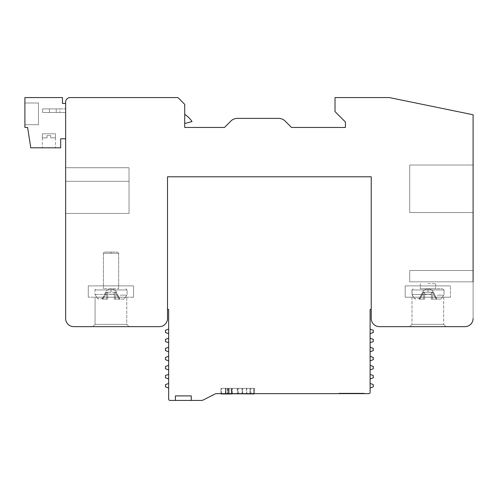 <?xml version="1.0" encoding="UTF-8"?>
<svg xmlns="http://www.w3.org/2000/svg" width="498" height="498" viewBox="0 0 498 498"><rect width="100%" height="100%" fill="white"/><g stroke="black" fill="none" stroke-linecap="round" stroke-linejoin="round"><path stroke-width="0.37" stroke-dasharray="2.49 1.87" d="M184.714 127.444L184.714 104.356L177.923 97.564L70.174 97.564A4.526 4.526 0 0 0 65.643 102.09A4.526 4.526 0 0 1 70.174 97.564A4.526 4.526 0 0 0 65.643 102.09A4.526 4.526 0 0 1 70.174 97.564L177.923 97.564L184.714 104.356L177.923 97.564L70.174 97.564L177.923 97.564L184.714 104.356L184.714 127.444L184.714 104.356L177.923 97.564L70.174 97.564A4.526 4.526 0 0 0 65.643 102.09A4.526 4.526 0 0 1 70.174 97.564L177.923 97.564L184.714 104.356L184.714 127.444L184.714 104.356L177.923 97.564L70.174 97.564A4.526 4.526 0 0 0 65.643 102.09L65.643 318.496A8.149 8.149 0 0 0 73.797 326.644A8.149 8.149 0 0 1 65.643 318.496A8.149 8.149 0 0 0 73.797 326.644L159.36 326.644A8.149 8.149 0 0 0 167.509 318.496A8.149 8.149 0 0 1 159.36 326.644A8.149 8.149 0 0 0 167.509 318.496L167.509 176.79L371.234 176.79L371.234 318.496A8.149 8.149 0 0 0 379.383 326.644A8.149 8.149 0 0 1 371.234 318.496A8.149 8.149 0 0 0 379.383 326.644L464.951 326.644A8.149 8.149 0 0 0 473.1 318.496A8.149 8.149 0 0 1 464.951 326.644A8.149 8.149 0 0 0 473.1 318.496L473.1 114.764L389.343 97.564L473.1 114.764L389.343 97.564L335.017 97.564L389.343 97.564L473.1 114.764L389.343 97.564L335.017 97.564L335.017 111.596L335.017 97.564L389.343 97.564L473.1 114.764L473.1 318.496A8.149 8.149 0 0 1 464.951 326.644A8.149 8.149 0 0 0 473.1 318.496L473.1 114.764L389.343 97.564L335.017 97.564L335.017 111.596L345.431 122.01L335.017 111.596L335.017 97.564L389.343 97.564L335.017 97.564L335.017 111.596L345.431 122.01L345.431 127.444L291.504 127.444L285.105 121.039A9.057 9.057 0 0 0 278.699 118.387A9.057 9.057 0 0 1 285.105 121.039A9.057 9.057 0 0 0 278.699 118.387L237.291 118.387A9.057 9.057 0 0 0 230.891 121.039A9.057 9.057 0 0 1 237.291 118.387A9.057 9.057 0 0 0 230.891 121.039L224.486 127.444L184.714 127.444L184.714 104.356L184.714 127.444L224.486 127.444L184.714 127.444L224.486 127.444L230.891 121.039A9.057 9.057 0 0 1 237.291 118.387A9.057 9.057 0 0 0 230.891 121.039A9.057 9.057 0 0 1 237.291 118.387L278.699 118.387A9.057 9.057 0 0 1 285.105 121.039A9.057 9.057 0 0 0 278.699 118.387L237.291 118.387A9.057 9.057 0 0 0 230.891 121.039L224.486 127.444L230.891 121.039M168.641 309.439L167.509 309.439L168.641 309.439L168.641 399.079L168.641 309.439L167.509 309.439L168.641 309.439L167.509 309.439L168.641 309.439L168.641 399.079A1.357 1.357 0 0 0 169.999 400.436L201.236 400.436L169.999 400.436A1.357 1.357 0 0 1 168.641 399.079A1.357 1.357 0 0 0 169.999 400.436L201.236 400.436A4.756 4.756 0 0 0 203.396 399.919A4.756 4.756 0 0 1 201.236 400.436A4.756 4.756 0 0 0 203.396 399.919A4.756 4.756 0 0 1 201.236 400.436A4.756 4.756 0 0 0 203.396 399.919A4.756 4.756 0 0 1 201.236 400.436L169.999 400.436A1.357 1.357 0 0 1 168.641 399.079A1.357 1.357 0 0 0 169.999 400.436A1.357 1.357 0 0 1 168.641 399.079L168.641 309.439L167.509 309.439L167.509 176.79L371.234 176.79L371.234 318.496A8.149 8.149 0 0 0 379.383 326.644A8.149 8.149 0 0 1 371.234 318.496L371.234 176.79L371.234 318.496A8.149 8.149 0 0 0 379.383 326.644L464.951 326.644L379.383 326.644A8.149 8.149 0 0 1 371.234 318.496M65.643 138.761L65.643 103.447L65.643 138.761L65.643 103.447L65.643 138.761L60.663 138.761L60.663 147.813L30.783 147.813L27.614 127.444L24.9 127.444L24.9 97.564L62.474 97.564L62.474 103.447L65.643 103.447L65.643 138.761M473.1 165.019L409.717 165.019L473.1 165.019L409.717 165.019L409.717 212.553L409.717 165.019L409.717 212.553L409.717 165.019L473.1 165.019L473.1 212.553L473.1 165.019L473.1 212.553L473.1 165.019L473.1 212.553L473.1 165.019L473.1 212.553L473.1 165.019L473.1 212.553L409.717 212.553L473.1 212.553L409.717 212.553L473.1 212.553L409.717 212.553L409.717 165.019L409.717 212.553L473.1 212.553L473.1 165.019L473.1 212.553L409.717 212.553L409.717 165.019L473.1 165.019L409.717 165.019L473.1 165.019L409.717 165.019L409.717 212.553L473.1 212.553M473.1 270.507L409.717 270.507L409.717 281.824L409.717 270.507L473.1 270.507L409.717 270.507L473.1 270.507L409.717 270.507L409.717 281.824L409.717 270.507L473.1 270.507L473.1 281.824L473.1 270.507L473.1 281.824L473.1 270.507L473.1 281.824L473.1 270.507L473.1 281.824L473.1 270.507L473.1 281.824L409.717 281.824L473.1 281.824L409.717 281.824L473.1 281.824L409.717 281.824L409.717 270.507L473.1 270.507L473.1 281.824L409.717 281.824L409.717 270.507L473.1 270.507L473.1 281.824L409.717 281.824L473.1 281.824M445.934 326.644L409.717 326.644L445.934 326.644L409.717 326.644L411.983 324.379L443.674 324.379L411.983 324.379L443.674 324.379L411.983 324.379L443.674 324.379L411.983 324.379L409.717 326.644L445.934 326.644L443.674 324.379L445.934 326.644L409.717 326.644L411.983 324.379L443.674 324.379L411.983 324.379L409.717 326.644L445.934 326.644L409.717 326.644L445.934 326.644L443.674 324.379L445.934 326.644L409.717 326.644M167.509 318.496A8.149 8.149 0 0 1 159.36 326.644L73.797 326.644A8.149 8.149 0 0 1 65.643 318.496A8.149 8.149 0 0 0 73.797 326.644L159.36 326.644A8.149 8.149 0 0 0 167.509 318.496L167.509 176.79L167.509 318.496A8.149 8.149 0 0 1 159.36 326.644A8.149 8.149 0 0 0 167.509 318.496L167.509 176.79L167.509 309.439L167.509 176.79L371.234 176.79L371.234 309.439L370.107 309.439L371.234 309.439L370.107 309.439L371.234 309.439L370.107 309.439L371.234 309.439L371.234 176.79L167.509 176.79L371.234 176.79L371.234 309.439L371.234 176.79L167.509 176.79L371.234 176.79L371.234 309.439L371.234 176.79L167.509 176.79L371.234 176.79L371.234 309.439L370.107 309.439L370.107 392.287A1.357 1.357 0 0 1 368.744 393.644L364.219 393.644L364.219 393.196L364.219 393.644L216.854 393.644L338.864 393.644L338.864 393.196L364.219 393.196L364.219 393.644L364.219 393.196L338.864 393.196L338.864 393.644L216.854 393.644A4.756 4.756 0 0 0 214.7 394.161A4.756 4.756 0 0 1 216.854 393.644A4.756 4.756 0 0 0 214.7 394.161A4.756 4.756 0 0 1 216.854 393.644L338.864 393.644L338.864 393.196L364.219 393.196L364.219 393.644L368.744 393.644A1.357 1.357 0 0 0 370.107 392.287A1.357 1.357 0 0 1 368.744 393.644A1.357 1.357 0 0 0 370.107 392.287A1.357 1.357 0 0 1 368.744 393.644L338.864 393.644L338.864 393.196L338.864 393.644L364.219 393.644L364.219 393.196L338.864 393.196L364.219 393.196L364.219 393.644L364.219 393.196L338.864 393.196L338.864 393.644L338.864 393.196L364.219 393.196L338.864 393.196L338.864 393.644L216.854 393.644M427.826 297.213L443.674 297.213L427.826 297.213M450.466 297.213L405.191 297.213L450.466 297.213L405.191 297.213L450.466 297.213L405.191 297.213L450.466 297.213L405.191 297.213L450.466 297.213L450.466 285.896L450.466 297.213L450.466 285.896L405.191 285.896L450.466 285.896L405.191 285.896L405.191 297.213L405.191 285.896L450.466 285.896L450.466 297.213M428.006 294.194L424.638 294.194L424.626 292.202L423.624 292.202L424.638 292.457L423.624 292.202L419.652 299.124L424.645 299.124L419.048 299.124L424.638 299.124L424.638 298.588L424.645 299.124L419.048 299.124L424.638 299.124L424.632 295.152L424.645 299.124L419.048 299.124L424.638 299.124L424.632 294.467L424.645 299.124L424.632 294.194L431.368 294.467L428 294.194L431.368 294.194L431.467 292.202L432.121 292.202L431.467 292.202L431.361 292.849L431.467 292.202L432.581 292.799L436.248 299.124L431.361 299.124L431.368 294.467L431.361 299.124L436.958 299.124L431.361 299.124L431.361 294.194L424.638 294.194L424.626 292.202L423.624 292.202L419.652 299.124L423.624 292.202L419.652 299.124L419.048 299.124L419.752 299.124L423.879 292.202L424.533 292.202L424.645 295.152L424.632 294.194L431.368 294.194L431.361 299.124L436.958 299.124L431.361 299.124L431.355 294.194L428 294.194L431.368 294.194L431.467 292.202L432.581 292.799L436.248 299.124L432.581 299.124L436.958 299.124L436.248 299.124L432.581 292.799L436.248 299.124L436.958 299.124L436.348 299.124L432.376 292.202L431.374 292.202L431.368 294.194L424.638 294.194L424.638 292.457L424.632 294.467L431.368 294.194L431.361 299.124L432.588 299.124L431.361 299.124L431.361 298.588L431.361 299.124L436.348 299.124L432.376 292.202L436.348 299.124L432.376 292.202L431.374 292.202L431.368 294.194L428 294.194L431.368 294.194L431.361 292.849L431.361 294.194L424.638 294.194L424.638 292.849L424.645 299.124L419.752 299.124L423.879 292.202L419.752 299.124L423.879 292.202L424.533 292.202L424.632 294.194L431.368 294.194L431.368 298.588L431.361 292.457L431.368 294.194L428 294.194M428.006 288.734L442.822 288.734L420.362 288.734L435.638 288.734L428.006 288.734L427.994 289.954L411.958 289.954L444.048 289.954L427.994 289.954L427.994 288.734L428.006 289.954L428.006 288.734L427.994 289.954L411.958 289.954L444.048 289.954L427.994 289.954L428.006 288.734L427.994 289.954L411.958 289.954L444.048 289.954L427.994 289.954L428.006 288.734M428 283.636L435.638 283.636L428 283.636M345.431 122.01L345.431 127.444L345.431 122.01L335.017 111.596L345.431 122.01L335.017 111.596L335.017 97.564L335.017 111.596L345.431 122.01L345.431 127.444L291.504 127.444L285.105 121.039A9.057 9.057 0 0 0 278.699 118.387A9.057 9.057 0 0 1 285.105 121.039L291.504 127.444L345.431 127.444L291.504 127.444L285.105 121.039M65.643 102.09L65.643 318.496A8.149 8.149 0 0 0 73.797 326.644A8.149 8.149 0 0 1 65.643 318.496M129.026 326.644L92.809 326.644L129.026 326.644L126.766 324.379L95.074 324.379L126.766 324.379L95.074 324.379L126.766 324.379L126.766 297.213L95.074 297.213L126.766 297.213L95.074 297.213L126.766 297.213L126.766 324.379L129.026 326.644L92.809 326.644L95.074 324.379L95.074 297.213L95.074 324.379L92.809 326.644L129.026 326.644L92.809 326.644M65.643 213.461L129.026 213.461L65.643 213.461L129.026 213.461L129.026 181.316L65.643 181.316L65.643 213.461L65.643 167.733L65.643 213.461L65.643 167.733L129.026 167.733L129.026 213.461L65.643 213.461L65.643 167.733L65.643 181.316L129.026 181.316L129.026 167.733L65.643 167.733L129.026 167.733L129.026 213.461L129.026 167.733L65.643 167.733M133.557 297.213L88.283 297.213L133.557 297.213L88.283 297.213L133.557 297.213L133.557 285.896L88.283 285.896L133.557 285.896L133.557 297.213M88.283 285.896L88.283 297.213L88.283 285.896L133.557 285.896L88.283 285.896M405.191 285.896L405.191 297.213L405.191 285.896L450.466 285.896L405.191 285.896M111.029 294.194L107.661 294.194L107.655 292.202L106.653 292.202L102.681 299.124L107.668 299.124L102.071 299.124L107.668 299.124L107.661 298.588L107.668 299.124L102.071 299.124L102.681 299.124L106.653 292.202L105.57 292.202L107.562 292.202L107.668 298.588L107.661 294.194L114.391 294.467L111.023 294.194L114.391 294.194L114.49 292.202L115.144 292.202L119.271 299.124L114.384 299.124L114.391 294.467L114.384 299.124L119.981 299.124L114.384 299.124L114.384 294.194L107.661 294.194L107.655 292.202L105.57 292.202L106.908 292.202L102.775 299.124L106.908 292.202L107.562 292.202L107.661 292.849L107.661 299.124L107.668 294.194L114.391 294.194L114.384 299.124L119.981 299.124L119.271 299.124L115.144 292.202L114.49 292.202L114.384 294.194L111.023 294.194M114.391 292.457L114.384 299.124L114.391 292.457M115.405 292.202L107.655 292.202L111.029 292.202L111.029 288.846L111.023 292.202L107.562 292.202L115.405 292.202L119.377 299.124L115.405 292.202L116.482 292.202L115.405 292.202M111.029 288.734L103.385 288.734L118.667 288.734L103.385 288.734L118.667 288.734L111.029 288.734L111.023 289.954L94.981 289.954L127.071 289.954L111.023 289.954L111.029 288.734L111.023 289.954L94.981 289.954L127.071 289.954L111.023 289.954L111.029 288.734M111.029 252.063L104.624 252.063L117.435 252.063L104.624 252.063L111.029 252.063L111.023 253.283L103.385 253.283L118.667 253.283L111.023 253.283L111.029 252.063L111.023 253.283L103.385 253.283L118.667 253.283L111.023 253.283L111.029 252.063M431.374 292.202L424.626 292.202L431.467 292.202L424.626 292.202L428.006 292.202L428 288.846L428.006 292.202L428 288.846L428 292.202L423.879 292.202L424.533 292.202L424.638 292.849L424.533 292.202L431.374 292.202L428.006 292.202L428 288.846L428 292.202L428 288.846L428 292.202L424.533 292.202L431.374 292.202M473.1 318.496A8.149 8.149 0 0 1 464.951 326.644A8.149 8.149 0 0 0 473.1 318.496L473.1 114.764M73.797 326.644L159.36 326.644M379.383 326.644L464.951 326.644M278.699 118.387L237.291 118.387M409.717 270.507L409.717 281.824L409.717 270.507M432.121 292.202L432.581 292.799L432.121 292.202L433.453 292.202A6.113 6.113 0 0 0 422.547 292.202L423.879 292.202L422.547 292.202L423.879 292.202L422.547 292.202L419.048 299.124L422.547 292.202L419.048 299.124L422.547 292.202L423.624 292.202L422.547 292.202A6.113 6.113 0 0 1 428 288.846A6.113 6.113 0 0 0 422.547 292.202A6.113 6.113 0 0 1 433.453 292.202L436.958 299.124L433.453 292.202A6.113 6.113 0 0 0 428 288.846A6.113 6.113 0 0 1 433.453 292.202L436.958 299.124L433.453 292.202L432.121 292.202M424.638 299.124L424.638 292.457L424.638 299.124M431.355 294.194L431.361 299.124L431.361 294.194M49.439 108.881L49.439 112.504L49.439 108.881L56.224 108.881L56.224 112.504L56.224 108.881L49.439 108.881L65.643 108.881L59.847 108.881L59.847 112.504L65.643 112.504L65.643 108.881L65.643 112.504L42.647 112.504L42.647 108.881L49.439 108.881L42.647 108.881L42.647 112.504L59.847 112.504L59.847 108.881L49.439 108.881L49.439 112.504L49.439 108.881M184.714 123.523L184.714 114.372A24.9 24.9 0 0 1 192.047 121.556A24.9 24.9 0 0 0 184.714 114.372L184.714 123.523L192.047 121.556L184.714 123.523L184.714 114.372L184.714 123.523L192.047 121.556A24.9 24.9 0 0 0 184.714 114.372M167.509 309.439L167.509 176.79L167.509 309.439L167.509 176.79L167.509 309.439L167.509 176.79L167.509 309.439L167.509 176.79L371.234 176.79L167.509 176.79L371.234 176.79L371.234 309.439L371.234 176.79L167.509 176.79L371.234 176.79L371.234 309.439M191.244 400.436L175.402 400.436L175.402 395.91L175.402 400.436L175.402 395.91L191.244 395.91L175.402 395.91L191.244 395.91L175.402 395.91L191.244 395.91L175.402 395.91L191.244 395.91L175.402 395.91L191.244 395.91L191.244 400.436L191.244 395.91L191.244 400.436L191.244 395.91L191.244 400.436L191.244 395.91L191.244 400.436L191.244 395.91L175.402 395.91L191.244 395.91L191.244 400.436L191.244 395.91L191.244 400.436L175.402 400.436L175.402 395.91L191.244 395.91L175.402 395.91L191.244 395.91L191.244 400.436L191.244 395.91L191.244 400.436L175.402 400.436L175.402 395.91L175.402 400.436L175.402 395.91L175.402 400.436L175.402 395.91L175.402 400.436L169.999 400.436L175.402 400.436L175.402 395.91L175.402 400.436L175.402 395.91L175.402 400.436L169.999 400.436A1.357 1.357 0 0 1 168.641 399.079M203.396 399.919L214.7 394.161L203.396 399.919A4.756 4.756 0 0 1 201.236 400.436M370.107 365.327L370.107 369.902L373.276 368.744L373.276 366.484L370.107 365.327L370.107 369.902L370.107 365.327L370.107 369.902L373.276 368.744L373.276 366.484L370.107 365.327L370.107 369.902L370.107 365.327L373.276 366.484L370.107 365.327L370.107 369.902L373.276 368.744L370.107 369.902L370.107 365.327L370.107 369.902L373.276 368.744L373.276 366.484L370.107 365.327L373.276 366.484L373.276 368.744L370.107 369.902L370.107 365.327L370.107 369.902L373.276 368.744L373.276 366.484L370.107 365.327M370.107 356.275L370.107 360.845L373.276 359.693L373.276 357.427L370.107 356.275L370.107 360.845L370.107 356.275L370.107 360.845L373.276 359.693L373.276 357.427L370.107 356.275L370.107 360.845L370.107 356.275L373.276 357.427L370.107 356.275L370.107 360.845L373.276 359.693L370.107 360.845L370.107 356.275L370.107 360.845L373.276 359.693L373.276 357.427L370.107 356.275L373.276 357.427L373.276 359.693L370.107 360.845L370.107 356.275L370.107 360.845L373.276 359.693L373.276 357.427L370.107 356.275M370.107 329.11L370.107 333.679L373.276 332.527L373.276 330.267L370.107 329.11L370.107 333.679L370.107 329.11L370.107 333.679L373.276 332.527L373.276 330.267L370.107 329.11L370.107 333.679L370.107 329.11L373.276 330.267L370.107 329.11L370.107 333.679L373.276 332.527L370.107 333.679L370.107 329.11L370.107 333.679L373.276 332.527L373.276 330.267L370.107 329.11L373.276 330.267L373.276 332.527L370.107 333.679L370.107 329.11L370.107 333.679L373.276 332.527L373.276 330.267L370.107 329.11M370.107 338.167L370.107 342.736L373.276 341.584L373.276 339.319L370.107 338.167L370.107 342.736L370.107 338.167L370.107 342.736L373.276 341.584L373.276 339.319L370.107 338.167L370.107 342.736L370.107 338.167L373.276 339.319L370.107 338.167L370.107 342.736L373.276 341.584L370.107 342.736L370.107 338.167L370.107 342.736L373.276 341.584L373.276 339.319L370.107 338.167L373.276 339.319L373.276 341.584L370.107 342.736L370.107 338.167L370.107 342.736L373.276 341.584L373.276 339.319L370.107 338.167M370.107 383.441L370.107 388.01L373.276 386.853L373.276 384.593L370.107 383.441L370.107 388.01L370.107 383.441L370.107 388.01L373.276 386.853L373.276 384.593L370.107 383.441L370.107 388.01L370.107 383.441L373.276 384.593L370.107 383.441L370.107 388.01L373.276 386.853L370.107 388.01L370.107 383.441L370.107 388.01L373.276 386.853L373.276 384.593L370.107 383.441L373.276 384.593L373.276 386.853L370.107 388.01L370.107 383.441L370.107 388.01L373.276 386.853L373.276 384.593L370.107 383.441M370.107 374.384L370.107 378.953L373.276 377.801L373.276 375.536L370.107 374.384L370.107 378.953L370.107 374.384L370.107 378.953L373.276 377.801L373.276 375.536L370.107 374.384L370.107 378.953L370.107 374.384L373.276 375.536L370.107 374.384L370.107 378.953L373.276 377.801L370.107 378.953L370.107 374.384L370.107 378.953L373.276 377.801L373.276 375.536L370.107 374.384L373.276 375.536L373.276 377.801L370.107 378.953L370.107 374.384L370.107 378.953L373.276 377.801L373.276 375.536L370.107 374.384M370.107 347.218L370.107 351.793L373.276 350.636L373.276 348.376L370.107 347.218L370.107 351.793L370.107 347.218L370.107 351.793L373.276 350.636L373.276 348.376L370.107 347.218L370.107 351.793L370.107 347.218L373.276 348.376L370.107 347.218L370.107 351.793L373.276 350.636L373.276 348.376L370.107 347.218L370.107 351.793L370.107 347.218L373.276 348.376L373.276 350.636L370.107 351.793L373.276 350.636L373.276 348.376L373.276 350.636L370.107 351.793L370.107 347.218L370.107 351.793L373.276 350.636L373.276 348.376L370.107 347.218M168.641 388.01L168.641 383.441L165.473 384.593L168.641 383.441L168.641 388.01L168.641 383.441L165.473 384.593L168.641 383.441L168.641 388.01L168.641 383.441L165.473 384.593L168.641 383.441L168.641 388.01L168.641 383.441L165.473 384.593L165.473 386.853L168.641 388.01L165.473 386.853L165.473 384.593L165.473 386.853L168.641 388.01L168.641 383.441L168.641 388.01L165.473 386.853L165.473 384.593L165.473 386.853L168.641 388.01L168.641 383.441L168.641 388.01L165.473 386.853L165.473 384.593L165.473 386.853L168.641 388.01M168.641 360.845L168.641 356.275L165.473 357.427L168.641 356.275L168.641 360.845L168.641 356.275L165.473 357.427L168.641 356.275L168.641 360.845L168.641 356.275L165.473 357.427L168.641 356.275L168.641 360.845L168.641 356.275L165.473 357.427L165.473 359.693L168.641 360.845L165.473 359.693L165.473 357.427L165.473 359.693L168.641 360.845L168.641 356.275L168.641 360.845L165.473 359.693L165.473 357.427L165.473 359.693L168.641 360.845L168.641 356.275L168.641 360.845L165.473 359.693L165.473 357.427L165.473 359.693L168.641 360.845M168.641 351.793L168.641 347.218L165.473 348.376L168.641 347.218L168.641 351.793L168.641 347.218L165.473 348.376L168.641 347.218L168.641 351.793L168.641 347.218L165.473 348.376L168.641 347.218L168.641 351.793L168.641 347.218L165.473 348.376L165.473 350.636L168.641 351.793L165.473 350.636L165.473 348.376L165.473 350.636L168.641 351.793L168.641 347.218L168.641 351.793L165.473 350.636L165.473 348.376L165.473 350.636L168.641 351.793L168.641 347.218L168.641 351.793L165.473 350.636L165.473 348.376L165.473 350.636L168.641 351.793M168.641 369.902L168.641 365.327L165.473 366.484L168.641 365.327L168.641 369.902L168.641 365.327L165.473 366.484L168.641 365.327L168.641 369.902L168.641 365.327L165.473 366.484L168.641 365.327L168.641 369.902L168.641 365.327L165.473 366.484L165.473 368.744L168.641 369.902L165.473 368.744L165.473 366.484L165.473 368.744L168.641 369.902L168.641 365.327L168.641 369.902L165.473 368.744L165.473 366.484L165.473 368.744L168.641 369.902L168.641 365.327L168.641 369.902L165.473 368.744L165.473 366.484L165.473 368.744L168.641 369.902M168.641 333.679L168.641 329.11L165.473 330.267L168.641 329.11L168.641 333.679L168.641 329.11L165.473 330.267L168.641 329.11L168.641 333.679L168.641 329.11L165.473 330.267L168.641 329.11L168.641 333.679L168.641 329.11L165.473 330.267L165.473 332.527L168.641 333.679L165.473 332.527L165.473 330.267L165.473 332.527L168.641 333.679L168.641 329.11L168.641 333.679L165.473 332.527L165.473 330.267L165.473 332.527L168.641 333.679L168.641 329.11L168.641 333.679L165.473 332.527L165.473 330.267L165.473 332.527L168.641 333.679M168.641 378.953L168.641 374.384L165.473 375.536L168.641 374.384L168.641 378.953L168.641 374.384L165.473 375.536L168.641 374.384L168.641 378.953L168.641 374.384L165.473 375.536L168.641 374.384L168.641 378.953L168.641 374.384L165.473 375.536L165.473 377.801L168.641 378.953L165.473 377.801L165.473 375.536L165.473 377.801L168.641 378.953L168.641 374.384L168.641 378.953L165.473 377.801L165.473 375.536L165.473 377.801L168.641 378.953L168.641 374.384L168.641 378.953L165.473 377.801L165.473 375.536L165.473 377.801L168.641 378.953M168.641 342.736L168.641 338.167L165.473 339.319L168.641 338.167L168.641 342.736L168.641 338.167L165.473 339.319L168.641 338.167L168.641 342.736L168.641 338.167L165.473 339.319L168.641 338.167L168.641 342.736L168.641 338.167L165.473 339.319L165.473 341.584L168.641 342.736L165.473 341.584L165.473 339.319L165.473 341.584L168.641 342.736L168.641 338.167L168.641 342.736L165.473 341.584L165.473 339.319L165.473 341.584L168.641 342.736L168.641 338.167L168.641 342.736L165.473 341.584L165.473 339.319L165.473 341.584L168.641 342.736M253.532 393.644L253.532 388.347L254.49 388.347L254.322 393.949L250.015 393.949L250.015 388.347L254.322 388.347L254.49 393.949L254.49 388.347L231.807 388.347L237.72 388.347L237.72 393.949L231.807 393.949L250.345 393.949L237.72 393.949L237.72 388.347L242.19 388.347L242.19 393.949L242.19 388.347L250.183 388.347L250.015 393.949L254.49 393.949L250.015 393.949L250.015 388.347L254.49 388.347L254.49 393.949L254.49 388.347L231.807 388.347L237.72 388.347L237.72 393.949L231.968 393.949L250.345 393.949L237.72 393.949L237.72 388.347L242.19 388.347L242.19 393.949L242.19 388.347L250.183 388.347L250.015 393.949L254.49 393.949L250.015 393.949L250.015 388.347L254.49 388.347L254.49 393.949L254.49 388.347L250.015 388.347L250.015 393.949L254.49 393.949L250.015 393.949L250.015 388.347L254.49 388.347L254.49 393.949L254.49 388.347L254.49 393.644L231.807 393.644L254.49 393.644M231.34 393.644L231.34 388.347L231.34 393.949L227.823 393.949L227.823 388.347L225.986 388.347L225.986 393.949L225.986 388.347L225.986 393.949L225.986 388.347L225.986 393.949L225.986 388.347L225.986 393.949L225.986 388.347L228.545 388.347L228.545 393.949L228.545 388.347L228.545 393.949L228.545 388.347L229.105 388.347L229.105 393.949L225.426 393.949L225.426 388.347L229.105 388.347L225.426 388.347L225.426 393.949L225.986 393.949L225.426 393.949L225.426 388.347L225.986 388.347L225.426 388.347L225.426 393.949L225.426 388.347L229.105 388.347L229.105 393.949L225.426 393.949L225.426 388.347L225.426 393.949L231.34 393.949L220.956 393.949L220.956 388.347L231.34 388.347L225.426 388.347L225.426 393.949L225.426 388.347L231.34 388.347L220.956 388.347L220.956 393.949L230.786 393.949L225.426 393.949L225.426 388.347L225.426 393.949L227.823 393.949L220.956 393.949L220.956 388.347L231.34 388.347L225.426 388.347L229.105 388.347L225.426 388.347L225.426 393.949L225.986 393.949L225.426 393.949L225.426 388.347L231.34 388.347L220.956 388.347L220.956 393.949L231.34 393.949L220.956 393.949L220.956 388.347L231.34 388.347L225.426 388.347L225.426 393.949L225.426 388.347L229.105 388.347L225.426 388.347L225.426 393.949L227.823 393.949L220.956 393.949L230.786 393.949L225.426 393.949L227.823 393.949L227.823 388.347L231.34 388.347L220.956 388.347L220.956 393.949L220.956 388.347L231.34 388.347L220.956 388.347L220.956 393.644L231.34 393.644L220.956 393.644M370.107 309.439L370.107 392.287A1.357 1.357 0 0 1 368.744 393.644L364.219 393.644M231.34 393.949L227.823 393.949L227.823 388.347L227.823 393.949L227.823 388.347L227.823 393.949L227.823 388.347L227.823 393.949L231.34 393.949L231.34 388.347L231.34 393.949M237.72 388.347L242.19 388.347L242.19 393.949L242.19 388.347L250.345 388.347L231.807 388.347L237.72 388.347L237.72 393.949L237.72 388.347L242.19 388.347L242.19 393.949L231.807 393.949L250.345 393.949L242.19 393.949L242.19 388.347L250.183 388.347L250.183 393.949L237.72 393.949L237.72 388.347L237.72 393.949L231.807 393.949L231.807 388.347L237.72 388.347M368.744 393.644A1.357 1.357 0 0 0 370.107 392.287M373.276 368.744L373.276 366.484L373.276 368.744M373.276 359.693L373.276 357.427L373.276 359.693M373.276 332.527L373.276 330.267L373.276 332.527M373.276 341.584L373.276 339.319L373.276 341.584M373.276 386.853L373.276 384.593L373.276 386.853M373.276 377.801L373.276 375.536L373.276 377.801M253.532 393.949L253.532 388.347L253.532 393.949L253.532 388.347L231.968 388.347L231.968 393.644M48.897 147.813L42.33 147.813L48.897 147.813M24.9 102.993L24.9 124.724L24.9 102.993L24.9 124.724L24.9 102.993L24.9 124.724L24.9 102.993L38.483 102.993L38.483 124.724L24.9 124.724L38.483 124.724L38.483 102.993L24.9 102.993L38.483 102.993L24.9 102.993L38.483 102.993L38.483 124.724L24.9 124.724L38.483 124.724L38.483 102.993L38.483 124.724L24.9 124.724L38.483 124.724L38.483 102.993L24.9 102.993M55.459 133.781L55.459 137.853L50.703 137.853L55.459 137.853L55.459 133.781L42.33 133.781L55.459 133.781L55.459 137.853L50.703 137.853L50.703 135.593L50.703 137.853L55.459 137.853L55.459 133.781L42.33 133.781L42.33 137.853L42.33 133.781L55.459 133.781L55.459 137.853L50.703 137.853L50.703 135.593L47.086 135.593L47.086 137.853L47.086 135.593L50.703 135.593L50.703 137.853L55.459 137.853L55.459 133.781L42.33 133.781L42.33 137.853L47.086 137.853L42.33 137.853L42.33 133.781L55.459 133.781L42.33 133.781L42.33 137.853L47.086 137.853L47.086 135.593L47.086 137.853L42.33 137.853L42.33 133.781L55.459 133.781M50.703 135.593L47.086 135.593L50.703 135.593L50.703 137.853L50.703 135.593L47.086 135.593L47.086 137.853L47.086 135.593L50.703 135.593M47.086 137.853L42.33 137.853L47.086 137.853M423.418 294.194L423.418 299.124L423.418 294.194M420.15 298.588L414.498 298.588L420.15 298.588M411.958 294.467L424.632 294.467L411.958 294.467L424.632 294.467L411.958 294.467L424.632 294.467L411.958 294.467L424.632 294.467L411.958 294.467L414.498 298.588L415.506 299.124L414.498 298.588L412.17 295.152L411.958 289.954L428.006 289.954L411.958 289.954L413.184 288.734L411.958 289.954L413.184 288.734L411.958 289.954L411.958 294.467L414.498 298.588L415.506 299.124L414.498 298.588L412.17 295.152L411.958 289.954L411.958 294.467M437.207 295.152L443.836 295.152L437.207 295.152M432.581 294.194L432.588 299.124L432.588 294.194M115.144 292.202L116.482 292.202A6.113 6.113 0 0 0 111.029 288.846L111.029 292.202L111.029 288.846A6.113 6.113 0 0 0 105.57 292.202L102.071 299.124L105.57 292.202A6.113 6.113 0 0 1 116.482 292.202L119.981 299.124L116.482 292.202L115.144 292.202M107.668 292.457L107.668 299.124L107.668 292.457M106.441 294.194L106.441 299.124L106.441 294.194M103.173 298.588L97.521 298.588L103.173 298.588M94.981 294.467L107.661 294.467L94.981 294.467L107.661 294.467L94.981 294.467L97.521 298.588L98.536 299.124L97.521 298.588L94.981 294.467L94.981 289.954L96.207 288.734L94.981 289.954L94.981 294.467M120.23 295.152L126.859 295.152L120.23 295.152M115.611 294.194L115.611 299.124L115.611 294.194M65.643 181.316L129.026 181.316L65.643 181.316M444.048 289.954L427.994 289.954L444.048 289.954L442.822 288.734L444.048 289.954M250.973 393.949L250.973 388.347L250.973 393.949M250.183 388.347L250.183 393.949L250.183 388.347M238.673 393.949L238.673 388.347L238.673 393.949M237.16 388.347L237.16 393.949L237.16 388.347M232.367 393.949L232.367 388.347L232.367 393.949M246.827 393.949L246.827 388.347L246.827 393.949M246.435 388.347L246.435 393.949L246.435 388.347M242.75 393.949L242.75 388.347L242.75 393.949M242.028 388.347L242.028 393.949L242.028 388.347M231.178 388.347L231.178 393.949L231.178 388.347M227.43 388.347L227.43 393.949L227.43 388.347M221.51 393.949L221.51 388.347L221.51 393.949M228.943 388.347L228.943 393.949L228.943 388.347M225.588 393.949L225.588 388.347L225.588 393.949M254.322 388.347L254.322 393.949L254.322 388.347M231.968 388.347L231.968 393.949L231.968 388.347M225.986 388.347L225.986 393.949L225.986 388.347M443.674 297.213L443.674 324.379L443.674 297.213M411.983 297.213L411.983 324.379L411.983 297.213M444.042 294.467L444.042 289.954L444.042 294.467M420.362 283.636L420.362 288.734L420.362 283.636M435.638 283.636L435.638 288.734L435.638 283.636M441.508 298.588L443.836 295.152L441.508 298.588L440.68 299.111L431.106 299.124L440.68 299.111L441.508 298.588L443.836 295.152L441.508 298.588L440.68 299.111L431.106 299.124L440.68 299.111L441.508 298.588M107.661 299.124L107.661 294.194L107.661 299.124M127.071 294.467L127.071 289.954L125.845 288.734L127.071 289.954L127.071 294.467M103.385 253.283L103.385 288.734L103.385 253.283C104.045 252.169 104.456 251.764 104.624 252.063C104.456 251.764 104.045 252.169 103.385 253.283M118.667 253.283L118.667 288.734L118.667 253.283L117.435 252.063L118.667 253.283M124.531 298.588L126.859 295.152L124.531 298.588C121.313 299.672 128.882 298.881 114.129 299.124C128.882 298.881 121.313 299.672 124.531 298.588M114.391 299.124L114.391 294.194L114.391 299.124M229.105 388.347L229.105 393.949L229.105 388.347M42.33 137.853L42.33 147.813M55.459 137.853L55.459 147.813"/><path stroke-width="0.75" d="M409.717 326.644L379.383 326.644A8.149 8.149 0 0 1 371.234 318.496L371.234 176.79L167.509 176.79L167.509 318.496L167.509 309.439L168.641 309.439L168.641 399.079A1.357 1.357 0 0 0 169.999 400.436L175.402 400.436L175.402 395.91L191.244 395.91L191.244 400.436L201.236 400.436A4.756 4.756 0 0 0 203.396 399.919L214.7 394.161L203.396 399.919M167.509 318.496L167.509 309.439L167.509 318.496A8.149 8.149 0 0 1 159.36 326.644L73.797 326.644A8.149 8.149 0 0 1 65.643 318.496L65.643 138.761L60.663 138.761L60.663 147.813L30.783 147.813L27.614 127.444L24.9 127.444L24.9 97.564L62.474 97.564L62.474 103.447L65.643 103.447L65.643 102.09L65.643 318.496L65.643 167.733M230.891 121.039L224.486 127.444L230.891 121.039L224.486 127.444L184.714 127.444L224.486 127.444L184.714 127.444L224.486 127.444L230.891 121.039A9.057 9.057 0 0 1 237.291 118.387L278.699 118.387A9.057 9.057 0 0 1 285.105 121.039L291.504 127.444L345.431 127.444L345.431 122.01L345.431 127.444L345.431 122.01L335.017 111.596L335.017 97.564L389.343 97.564L473.1 114.764L473.1 165.019M473.1 212.553L473.1 270.507M473.1 281.824L473.1 114.764M473.1 318.496A8.149 8.149 0 0 1 464.951 326.644L445.934 326.644M65.643 102.09L65.643 103.447L65.643 102.09A4.526 4.526 0 0 1 70.174 97.564L177.923 97.564L184.714 104.356L184.714 127.444M285.105 121.039L291.504 127.444L285.105 121.039L291.504 127.444L345.431 127.444L345.431 122.01M371.234 318.496L371.234 176.79L167.509 176.79L167.509 309.439M159.36 326.644L129.026 326.644M92.809 326.644L73.797 326.644M65.643 318.496L65.643 213.461M237.291 118.387L278.699 118.387M291.504 127.444L345.431 127.444L291.504 127.444M379.383 326.644L464.951 326.644M184.714 114.372A24.9 24.9 0 0 1 192.047 121.556L184.714 123.523M221.118 393.644L216.854 393.644A4.756 4.756 0 0 0 214.7 394.161A4.756 4.756 0 0 1 216.854 393.644L368.744 393.644A1.357 1.357 0 0 0 370.107 392.287L370.107 309.439L371.234 309.439M168.641 399.079L168.641 388.01L168.641 399.079L168.641 388.01L165.473 386.853L165.473 384.593L168.641 383.441L168.641 378.953L165.473 377.801L165.473 375.536L168.641 374.384L168.641 369.902L165.473 368.744L165.473 366.484L168.641 365.327L168.641 360.845L165.473 359.693L165.473 357.427L168.641 356.275L168.641 351.793L165.473 350.636L165.473 348.376L168.641 347.218L168.641 342.736L165.473 341.584L165.473 339.319L168.641 338.167L168.641 333.679L165.473 332.527L165.473 330.267L168.641 329.11L168.641 309.439M370.107 309.439L370.107 329.11L370.107 309.439L370.107 329.11L373.276 330.267L373.276 332.527L370.107 333.679L370.107 338.167L373.276 339.319L373.276 341.584L370.107 342.736L370.107 347.218L373.276 348.376L373.276 350.636L370.107 351.793L370.107 356.275L373.276 357.427L373.276 359.693L370.107 360.845L370.107 365.327L373.276 366.484L373.276 368.744L370.107 369.902L370.107 374.384L373.276 375.536L373.276 377.801L370.107 378.953L370.107 383.441L373.276 384.593L373.276 386.853L370.107 388.01L370.107 392.287M191.244 400.436L175.402 400.436L175.402 395.91L191.244 395.91L191.244 400.436L201.236 400.436M254.49 393.644L253.532 393.644M231.968 393.644L253.532 393.949M221.118 393.949L231.807 393.949M370.107 383.441L370.107 378.953L370.107 383.441M370.107 374.384L370.107 369.902L370.107 374.384M370.107 365.327L370.107 360.845L370.107 365.327M370.107 356.275L370.107 351.793L370.107 356.275M370.107 347.218L370.107 342.736L370.107 347.218M370.107 338.167L370.107 333.679L370.107 338.167M216.854 393.644A4.756 4.756 0 0 0 214.7 394.161A4.756 4.756 0 0 1 216.854 393.644L220.956 393.644M231.34 393.644L231.807 393.644M168.641 333.679L168.641 338.167L168.641 333.679M168.641 342.736L168.641 347.218L168.641 342.736M168.641 351.793L168.641 356.275L168.641 351.793M168.641 360.845L168.641 365.327L168.641 360.845M168.641 369.902L168.641 374.384L168.641 369.902M168.641 378.953L168.641 383.441L168.641 378.953M364.219 393.644L368.744 393.644"/></g></svg>
